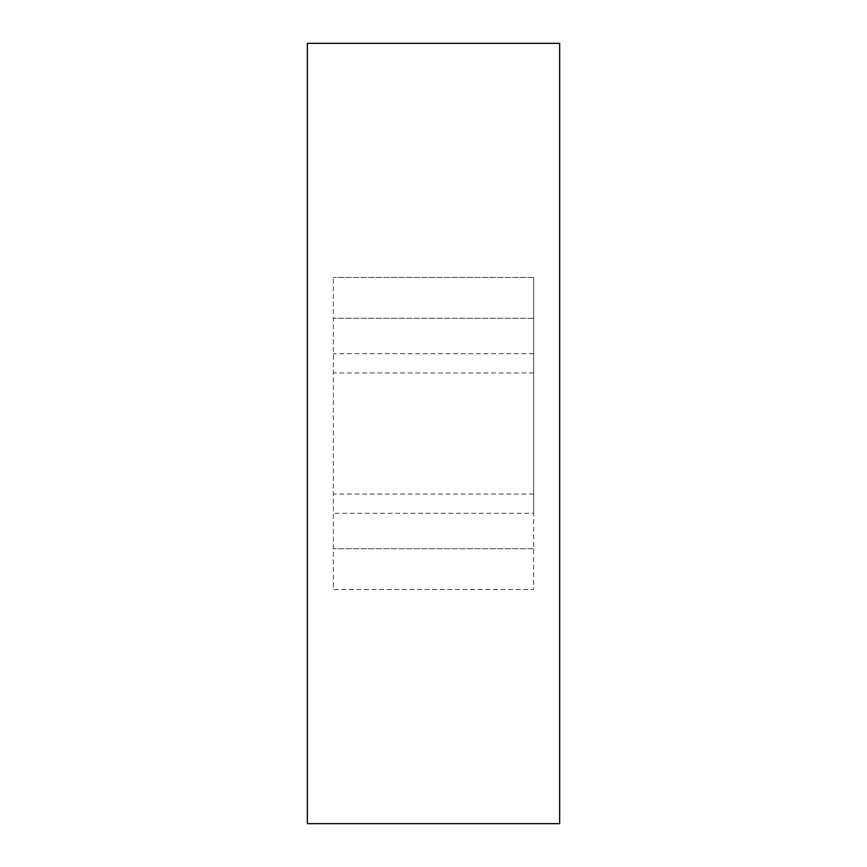 <?xml version="1.0" encoding="UTF-8"?>
<svg xmlns="http://www.w3.org/2000/svg" width="867" height="867" viewBox="0 0 867 867"><rect width="100%" height="100%" fill="white"/><g stroke="black" fill="none" stroke-linecap="round" stroke-linejoin="round"><path stroke-width="0.65" stroke-dasharray="4.33 3.25" d="M307.352 43.35L307.352 823.65L559.649 823.65L559.649 43.35L307.352 43.35M533.639 513.297L533.639 277.44L533.639 589.56L333.362 589.56L333.362 277.44L333.362 589.56L533.639 589.56L533.639 513.297L333.362 513.297M533.639 277.44L333.362 277.44L533.639 277.44M533.639 548.724L333.362 548.724L533.639 548.724M533.639 494.049L333.362 494.049M533.639 372.951L333.362 372.951M533.639 353.703L333.362 353.703M533.639 318.276L333.362 318.276L533.639 318.276"/><path stroke-width="1.3" d="M307.352 823.65L307.352 43.35L559.649 43.35L559.649 823.65L307.352 823.65"/></g></svg>
